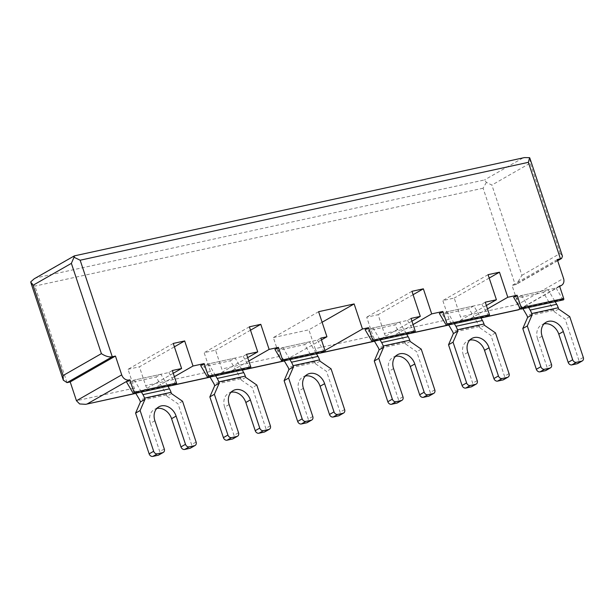 <?xml version="1.0" encoding="UTF-8"?>
<svg xmlns="http://www.w3.org/2000/svg" width="614" height="614" viewBox="0 0 614 614"><rect width="100%" height="100%" fill="white"/><g stroke="black" fill="none" stroke-linecap="round" stroke-linejoin="round"><path stroke-width="0.46" stroke-dasharray="3.07 2.3" d="M559.531 285.971L556.046 287.966L513.611 297.23M487.493 308.88L466.041 321.153A6.677 3.891 -102.3 0 1 465.381 321.406A6.677 3.891 -102.3 0 1 460.477 316.87L454.222 298.066L442.817 300.553L449.072 319.364A6.677 3.891 -102.3 0 0 453.976 323.893A6.677 3.891 -102.3 0 0 454.636 323.639L448.696 324.936L442.51 314.46L469.027 308.665L473.831 305.918L480.877 317.875M485.267 302.188L481.79 304.183L439.355 313.447M486.372 305.496L454.636 323.639M413.053 324.553L389.928 337.769A6.677 3.891 -102.3 0 1 389.268 338.03A6.677 3.891 -102.3 0 1 384.364 333.494L378.101 314.69L366.704 317.177L372.959 335.981A6.677 3.891 -102.3 0 0 377.863 340.517A6.677 3.891 -102.3 0 0 378.523 340.263L374.433 341.154M411.012 318.405L407.535 320.401L365.1 329.664M411.933 321.16L378.523 340.263M324.952 350.464L320.792 352.843M320.846 338.099L317.361 340.095L274.926 349.358M321.444 339.91L284.267 360.848M248.808 361.009L227.357 373.281A6.677 3.891 -102.3 0 1 226.696 373.535A6.677 3.891 -102.3 0 1 221.792 368.999L215.537 350.195L204.132 352.682L210.387 371.493A6.677 3.891 -102.3 0 0 215.291 376.021A6.677 3.891 -102.3 0 0 215.951 375.768L210.011 377.065M246.582 354.316L243.106 356.312L200.671 365.576M247.688 357.624L215.951 375.768M174.368 376.681L151.244 389.898A6.677 3.891 -102.3 0 1 150.583 390.159A6.677 3.891 -102.3 0 1 145.679 385.623L139.424 366.819L174.399 346.818M172.327 370.534L168.85 372.529L126.415 381.793M173.248 373.289L139.838 392.392L135.755 393.282M556.046 287.966L562.808 299.455A1.005 0.583 -102.3 0 0 563.414 299.855M518.554 309.679C519.528 309.633 519.444 307.821 518.285 304.245L460.477 316.87M173.271 343.433L128.019 369.306L134.274 388.117A6.677 3.891 -102.3 0 0 139.178 392.645A6.677 3.891 -102.3 0 0 139.838 392.392M318.605 311.697L273.345 337.57L279.608 356.373A6.677 3.891 -102.3 0 0 284.512 360.909A6.677 3.891 -102.3 0 0 285.172 360.648M372.959 335.981L315.143 348.614A6.677 3.891 -102.3 0 0 319.249 353.18M128.019 369.306L139.424 366.819M273.345 337.57L308.888 329.802L315.143 348.614M557.596 260.513L515.215 284.743L512.03 285.441L518.285 304.245L563.545 278.372M249.384 326.809L204.132 352.682M250.512 330.194L215.537 350.195M322.112 322.243L308.888 329.802M411.956 291.305L366.704 317.177M413.076 294.689L378.101 314.69M488.069 274.681L442.817 300.553M489.197 278.065L454.222 298.066M557.289 259.568L512.03 285.441M486.395 182.373L483.103 188.206L515.215 284.743L516.551 284.213L521.915 275.325L491.883 185.06L486.395 182.373L484.5 179.948L36.303 277.835L34.223 278.787M521.915 275.325L560.206 253.436L562.462 256.176M529.982 158.527L530.174 163.163L491.883 185.06M74.302 255.892L524.402 157.591M483.103 188.206L34.906 286.093L30.7 281.895M481.79 304.183L488.544 315.68A1.005 0.583 -102.3 0 0 489.158 316.072M407.535 320.401L414.289 331.898A1.005 0.583 -102.3 0 0 414.895 332.289M317.361 340.095L324.123 351.592A1.005 0.583 -102.3 0 0 324.729 351.983M243.106 356.312L249.86 367.809A1.005 0.583 -102.3 0 0 250.474 368.2M168.85 372.529L175.604 384.026A1.005 0.583 -102.3 0 0 176.21 384.418M171.459 393.589L166.939 396.176L178.022 403.843L191.576 444.59A3.339 2.671 -119.8 0 1 190.578 448.066M166.939 396.176L166.517 394.925A3.339 1.942 -102.3 0 0 166.079 393.95L156.086 377.011L160.891 374.264L167.937 386.229M154.889 420.744L150.369 423.33L159.755 451.536A3.339 2.671 -119.8 0 1 158.757 455.012M150.369 423.33A13.354 10.684 -119.8 0 1 154.344 409.415A13.354 10.684 -119.8 0 1 156.808 408.471M182.55 401.257L178.022 403.843M160.891 374.264L134.374 380.058L141.412 392.016M135.74 393.259L129.569 382.806L156.086 377.011M134.374 380.058L129.569 382.806M245.723 377.372L241.195 379.959L252.277 387.626L265.831 428.372A3.339 2.671 -119.8 0 1 264.841 431.849M241.195 379.959L240.78 378.708A3.339 1.942 -102.3 0 0 240.343 377.733L230.342 360.794L235.147 358.046L242.192 370.012M229.152 404.526L224.624 407.113L234.011 435.318A3.339 2.671 -119.8 0 1 233.013 438.795M224.624 407.113A13.354 10.684 -119.8 0 1 228.608 393.198A13.354 10.684 -119.8 0 1 231.064 392.254M256.805 385.039L252.277 387.626M235.147 358.046L208.63 363.841L215.667 375.799M209.996 377.042L203.825 366.589L230.342 360.794M208.63 363.841L203.825 366.589M319.978 361.155L315.45 363.741L326.533 371.409L340.087 412.155A3.339 2.671 -119.8 0 1 339.097 415.632M315.45 363.741L315.036 362.483A3.339 1.942 -102.3 0 0 314.598 361.516L304.605 344.577L309.41 341.829L316.448 353.787M303.408 388.309L298.88 390.895L308.266 419.101A3.339 2.671 -119.8 0 1 307.269 422.578M298.88 390.895A13.354 10.684 -119.8 0 1 302.863 376.981A13.354 10.684 -119.8 0 1 305.327 376.037M331.061 368.814L326.533 371.409M309.41 341.829L282.885 347.624L289.931 359.581M284.251 360.825L278.081 350.371L304.605 344.577M282.885 347.624L278.081 350.371M410.144 341.461L405.624 344.047L416.706 351.715L430.26 392.461A3.339 2.671 -119.8 0 1 429.263 395.938M405.624 344.047L405.202 342.796A3.339 1.942 -102.3 0 0 404.764 341.821L394.771 324.883L399.576 322.135L406.621 334.1M393.574 368.615L389.053 371.201L398.432 399.407A3.339 2.671 -119.8 0 1 397.442 402.884M389.053 371.201A13.354 10.684 -119.8 0 1 393.029 357.287A13.354 10.684 -119.8 0 1 395.493 356.343M421.235 349.128L416.706 351.715M399.576 322.135L373.059 327.93L380.097 339.887M374.417 341.131L368.254 330.677L394.771 324.883M373.059 327.93L368.254 330.677M484.408 325.243L479.879 327.83L490.962 335.497L504.516 376.244A3.339 2.671 -119.8 0 1 503.526 379.721M479.879 327.83L479.465 326.571A3.339 1.942 -102.3 0 0 479.027 325.604L469.027 308.665M467.837 352.398L463.309 354.984L472.696 383.19A3.339 2.671 -119.8 0 1 471.698 386.666M463.309 354.984A13.354 10.684 -119.8 0 1 467.285 341.069A13.354 10.684 -119.8 0 1 469.748 340.125M495.49 332.903L490.962 335.497M473.831 305.918L447.314 311.712L454.352 323.67M447.314 311.712L442.51 314.46M558.663 309.026L554.135 311.613L565.218 319.272L578.772 360.019A3.339 2.671 -119.8 0 1 577.782 363.503M554.135 311.613L553.721 310.354A3.339 1.942 -102.3 0 0 553.283 309.387L543.29 292.448L548.087 289.701L555.133 301.658M542.093 336.18L537.565 338.767L546.951 366.972A3.339 2.671 -119.8 0 1 545.953 370.449M537.565 338.767A13.354 10.684 -119.8 0 1 541.548 324.852A13.354 10.684 -119.8 0 1 544.012 323.908M569.746 316.686L565.218 319.272M548.087 289.701L521.57 295.495L528.616 307.453M522.936 308.696L516.765 298.235L543.29 292.448M521.57 295.495L516.765 298.235M559.607 286.208L520.334 308.658M480.892 317.906L466.041 321.153M406.637 334.123L389.928 337.769M242.208 370.035L227.357 373.281M167.952 386.252L151.244 389.898M562.808 299.455L520.373 308.727M134.274 388.117L76.458 400.742M210.387 371.493L145.679 385.623M279.608 356.373L221.792 368.999M449.072 319.364L384.364 333.494M67.018 382.629L34.906 286.093M560.206 253.436L530.174 163.163M522.79 158.051L484.5 179.948M74.593 255.938L36.303 277.835M488.544 315.68L446.117 324.944M414.289 331.898L371.854 341.161M324.123 351.592L281.688 360.855M249.86 367.809L207.432 377.073M175.604 384.026L133.177 393.29M196.104 442.003L191.576 444.59M166.517 394.925L140 400.712M164.276 448.949L159.755 451.536M166.079 393.95L139.562 399.745M270.36 425.786L265.831 428.372M240.78 378.708L214.255 384.494M238.531 432.732L234.011 435.318M240.343 377.733L213.818 383.527M344.615 409.561L340.087 412.155M315.036 362.483L288.511 368.277M312.795 416.515L308.266 419.101M314.598 361.516L288.073 367.31M434.789 389.875L430.26 392.461M405.202 342.796L378.684 348.583M402.961 396.821L398.432 399.407M404.764 341.821L378.247 347.616M509.044 373.65L504.516 376.244M479.465 326.571L452.94 332.366M477.216 380.603L472.696 383.19M479.027 325.604L452.503 331.399M583.3 357.432L578.772 360.019M553.721 310.354L527.196 316.149M551.472 364.386L546.951 366.972M553.283 309.387L526.758 315.174M559.669 286.4L520.442 308.834M139.178 392.645L135.809 393.382M215.291 376.021L210.065 377.165M168.006 386.352L150.583 390.159M242.261 370.135L226.696 373.535M377.863 340.517L374.494 341.254M453.976 323.893L448.75 325.036M406.691 334.223L389.268 338.03M480.946 318.006L465.381 321.406M557.665 260.704L516.551 284.213M158.873 406.829L154.344 409.415M233.128 390.611L228.608 393.198M307.384 374.394L302.863 376.981M397.557 354.7L393.029 357.287M471.813 338.483L467.285 341.069M546.069 322.266L541.548 324.852"/><path stroke-width="0.92" d="M204.155 363.588L200.671 365.576L207.432 377.073A1.005 0.583 -102.3 0 0 208.039 377.464L250.474 368.2A1.005 0.583 -102.3 0 0 250.758 366.857L208.323 376.121L204.155 363.588L193.011 366.021L184.676 340.947L173.271 343.433L181.614 368.507L172.327 370.534L176.502 383.075L134.067 392.346L129.899 379.805L129.101 379.982A6.677 5.342 -119.8 0 1 121.71 374.87L115.455 356.059L112.27 356.757C109.092 357.317 105.47 356.281 101.402 353.633L71.37 263.368L74.593 255.938M557.596 260.513L560.467 258.87L528.355 162.334L529.613 157.66L529.982 158.527L562.462 256.176L561.595 258.456L557.289 259.568L563.545 278.372A6.677 5.342 -119.8 0 1 561.549 285.326A6.677 5.342 -119.8 0 1 560.321 285.802L559.531 285.971L563.698 298.511L521.263 307.775L517.095 295.242L507.809 297.268L499.474 272.194L489.197 278.065M489.442 314.729L447.007 323.992L442.84 311.459L439.355 313.447L446.117 324.944A1.005 0.583 -102.3 0 0 446.723 325.336L489.158 316.072A1.005 0.583 -102.3 0 0 489.442 314.729L485.267 302.188L496.411 299.755L488.069 274.681L499.474 272.194M442.84 311.459L431.696 313.892L423.361 288.818L413.076 294.689M415.179 330.946L372.752 340.21L368.577 327.676L365.1 329.664L371.854 341.161A1.005 0.583 -102.3 0 0 372.468 341.553L414.895 332.289A1.005 0.583 -102.3 0 0 415.179 330.946L411.012 318.405L420.298 316.379L411.956 291.305L423.361 288.818M368.577 327.676L362.483 329.004L354.14 303.93L322.112 322.243M325.013 350.64L282.578 359.904L278.411 347.37L274.926 349.358L281.688 360.855A1.005 0.583 -102.3 0 0 282.294 361.247L324.729 351.983A1.005 0.583 -102.3 0 0 325.013 350.64L320.846 338.099L326.94 336.771L318.605 311.697L354.14 303.93M278.411 347.37L269.132 349.397L260.789 324.322L250.512 330.194M250.758 366.857L246.582 354.316L257.726 351.883L249.384 326.809L260.789 324.322M507.809 297.268L487.493 308.88M517.095 295.242L513.611 297.23L520.373 308.727A1.005 0.583 -102.3 0 0 520.979 309.118A1.005 0.583 -102.3 0 0 521.263 307.775M496.411 299.755L486.372 305.496M431.696 313.892L413.053 324.553M420.298 316.379L411.933 321.16M362.483 329.004L324.952 350.464M320.792 352.843L320.708 352.889A6.677 3.891 -102.3 0 1 320.047 353.142A6.677 3.891 -102.3 0 1 319.249 353.18M326.94 336.771L321.444 339.91M269.132 349.397L248.808 361.009M257.726 351.883L247.688 357.624M193.011 366.021L174.368 376.681M181.614 368.507L173.248 373.289M129.899 379.805L126.415 381.793L133.177 393.29A1.005 0.583 -102.3 0 0 133.783 393.681A1.005 0.583 -102.3 0 0 134.067 392.346M520.979 309.118L563.414 299.855A1.005 0.583 -102.3 0 0 563.698 298.511M520.334 308.658L518.554 309.679L520.442 308.834M121.71 374.87L76.458 400.742L79.651 403.951L85.714 404.327L135.755 393.282M184.676 340.947L174.399 346.818M76.458 400.742L70.203 381.931L67.018 382.629L63.303 380.166L30.823 282.517L33.079 285.257L63.112 375.53L63.303 380.166M30.7 281.895L34.223 278.787L74.302 255.892L524.402 157.591L529.613 157.66M73.91 257.189L80.158 260.221L112.27 356.757L67.018 382.629M115.455 356.059L70.203 381.931M446.723 325.336A1.005 0.583 -102.3 0 0 447.007 323.992M372.468 341.553A1.005 0.583 -102.3 0 0 372.752 340.21M282.294 361.247A1.005 0.583 -102.3 0 0 282.578 359.904M208.039 377.464A1.005 0.583 -102.3 0 0 208.323 376.121M133.783 393.681L176.21 384.418A1.005 0.583 -102.3 0 0 176.502 383.075M167.937 386.229L169.479 388.854A12.019 7 -102.3 0 1 171.045 392.338L171.459 393.589L182.55 401.257L196.104 442.003A3.339 2.671 -119.8 0 1 195.106 445.48L190.578 448.066A3.339 2.671 -119.8 0 1 189.964 448.304L184.66 449.463A3.339 2.671 -119.8 0 1 180.969 446.908L171.582 418.694A13.354 10.684 -119.8 0 0 156.808 408.471M195.106 445.48A3.339 2.671 -119.8 0 1 194.492 445.71L189.189 446.869A3.339 2.671 -119.8 0 1 185.489 444.313L176.111 416.108L171.582 418.694M171.045 392.338L144.528 398.125L144.942 399.384L140.115 410.52L153.669 451.267A3.339 2.671 -119.8 0 0 157.361 453.823L162.664 452.664A3.339 2.671 -119.8 0 0 163.286 452.426A3.339 2.671 -119.8 0 0 164.276 448.949L154.889 420.744A13.354 10.684 -119.8 0 1 158.873 406.829A13.354 10.684 -119.8 0 1 176.111 416.108M163.286 452.426L158.757 455.012A3.339 2.671 -119.8 0 1 158.143 455.25L152.84 456.409A3.339 2.671 -119.8 0 1 149.141 453.853L135.587 413.107L140.414 401.97L140 400.712A3.339 1.942 -102.3 0 0 139.562 399.745L135.74 393.259M141.412 392.016L142.955 394.641A12.019 7 -102.3 0 1 144.528 398.125M144.942 399.384L140.414 401.97M140.115 410.52L135.587 413.107M242.192 370.012L243.735 372.629A12.019 7 -102.3 0 1 245.301 376.113L245.723 377.372L256.805 385.039L270.36 425.786A3.339 2.671 -119.8 0 1 269.362 429.263L264.841 431.849A3.339 2.671 -119.8 0 1 264.227 432.079L258.916 433.238A3.339 2.671 -119.8 0 1 255.224 430.69L245.838 402.477A13.354 10.684 -119.8 0 0 231.064 392.254M269.362 429.263A3.339 2.671 -119.8 0 1 268.748 429.493L263.444 430.652A3.339 2.671 -119.8 0 1 259.753 428.096L250.366 399.891L245.838 402.477M245.301 376.113L218.784 381.908L219.198 383.159L214.37 394.303L227.924 435.05A3.339 2.671 -119.8 0 0 231.624 437.605L236.927 436.447A3.339 2.671 -119.8 0 0 237.541 436.209A3.339 2.671 -119.8 0 0 238.531 432.732L229.152 404.526A13.354 10.684 -119.8 0 1 233.128 390.611A13.354 10.684 -119.8 0 1 250.366 399.891M237.541 436.209L233.013 438.795A3.339 2.671 -119.8 0 1 232.399 439.033L227.096 440.192A3.339 2.671 -119.8 0 1 223.404 437.636L209.85 396.89L214.677 385.753L214.255 384.494A3.339 1.942 -102.3 0 0 213.818 383.527L209.996 377.042M215.667 375.799L217.218 378.424A12.019 7 -102.3 0 1 218.784 381.908M219.198 383.159L214.677 385.753M214.37 394.303L209.85 396.89M316.448 353.787L317.991 356.412A12.019 7 -102.3 0 1 319.564 359.896L319.978 361.155L331.061 368.814L344.615 409.561A3.339 2.671 -119.8 0 1 343.617 413.045L339.097 415.632A3.339 2.671 -119.8 0 1 338.483 415.862L333.179 417.021A3.339 2.671 -119.8 0 1 329.48 414.465L320.101 386.26A13.354 10.684 -119.8 0 0 305.327 376.037M343.617 413.045A3.339 2.671 -119.8 0 1 343.003 413.276L337.7 414.435A3.339 2.671 -119.8 0 1 334.008 411.879L324.622 383.673L320.101 386.26M319.564 359.896L293.039 365.691L293.454 366.942L288.626 378.086L302.18 418.832A3.339 2.671 -119.8 0 0 305.879 421.388L311.183 420.229A3.339 2.671 -119.8 0 0 311.797 419.991A3.339 2.671 -119.8 0 0 312.795 416.515L303.408 388.309A13.354 10.684 -119.8 0 1 307.384 374.394A13.354 10.684 -119.8 0 1 324.622 383.673M311.797 419.991L307.269 422.578A3.339 2.671 -119.8 0 1 306.655 422.816L301.351 423.975A3.339 2.671 -119.8 0 1 297.66 421.419L284.105 380.672L288.933 369.528L288.511 368.277A3.339 1.942 -102.3 0 0 288.073 367.31L284.251 360.825M289.931 359.581L291.473 362.206A12.019 7 -102.3 0 1 293.039 365.691M293.454 366.942L288.933 369.528M288.626 378.086L284.105 380.672M406.621 334.1L408.164 336.718A12.019 7 -102.3 0 1 409.73 340.202L410.144 341.461L421.235 349.128L434.789 389.875A3.339 2.671 -119.8 0 1 433.791 393.351L429.263 395.938A3.339 2.671 -119.8 0 1 428.649 396.176L423.345 397.327A3.339 2.671 -119.8 0 1 419.654 394.779L410.267 366.566A13.354 10.684 -119.8 0 0 395.493 356.343M433.791 393.351A3.339 2.671 -119.8 0 1 433.177 393.582L427.874 394.741A3.339 2.671 -119.8 0 1 424.174 392.185L414.795 363.979L410.267 366.566M409.73 340.202L383.213 345.997L383.627 347.248L378.8 358.392L392.354 399.138A3.339 2.671 -119.8 0 0 396.045 401.694L401.349 400.535A3.339 2.671 -119.8 0 0 401.963 400.297A3.339 2.671 -119.8 0 0 402.961 396.821L393.574 368.615A13.354 10.684 -119.8 0 1 397.557 354.7A13.354 10.684 -119.8 0 1 414.795 363.979M401.963 400.297L397.442 402.884A3.339 2.671 -119.8 0 1 396.828 403.122L391.525 404.281A3.339 2.671 -119.8 0 1 387.825 401.725L374.271 360.978L379.099 349.842L378.684 348.583A3.339 1.942 -102.3 0 0 378.247 347.616L374.417 341.131M380.097 339.887L381.639 342.512A12.019 7 -102.3 0 1 383.213 345.997M383.627 347.248L379.099 349.842M378.8 358.392L374.271 360.978M480.877 317.875L482.42 320.5A12.019 7 -102.3 0 1 483.986 323.985L484.408 325.243L495.49 332.903L509.044 373.65A3.339 2.671 -119.8 0 1 508.047 377.134L503.526 379.721A3.339 2.671 -119.8 0 1 502.904 379.951L497.601 381.11A3.339 2.671 -119.8 0 1 493.909 378.554L484.523 350.348A13.354 10.684 -119.8 0 0 469.748 340.125M508.047 377.134A3.339 2.671 -119.8 0 1 507.433 377.364L502.129 378.523A3.339 2.671 -119.8 0 1 498.438 375.968L489.051 347.762L484.523 350.348M483.986 323.985L457.468 329.779L457.883 331.03L453.055 342.175L466.609 382.921A3.339 2.671 -119.8 0 0 470.301 385.477L475.612 384.318A3.339 2.671 -119.8 0 0 476.226 384.08A3.339 2.671 -119.8 0 0 477.216 380.603L467.837 352.398A13.354 10.684 -119.8 0 1 471.813 338.483A13.354 10.684 -119.8 0 1 489.051 347.762M476.226 384.08L471.698 386.666A3.339 2.671 -119.8 0 1 471.084 386.904L465.78 388.063A3.339 2.671 -119.8 0 1 462.081 385.508L448.527 344.761L453.355 333.617L452.94 332.366A3.339 1.942 -102.3 0 0 452.503 331.399L448.68 324.913L406.637 334.123M454.352 323.67L455.903 326.295A12.019 7 -102.3 0 1 457.468 329.779M457.883 331.03L453.355 333.617M453.055 342.175L448.527 344.761M555.133 301.658L556.675 304.283A12.019 7 -102.3 0 1 558.241 307.767L558.663 309.026L569.746 316.686L583.3 357.432A3.339 2.671 -119.8 0 1 582.302 360.917L577.782 363.503A3.339 2.671 -119.8 0 1 577.168 363.734L571.864 364.893A3.339 2.671 -119.8 0 1 568.165 362.337L558.786 334.131A13.354 10.684 -119.8 0 0 544.012 323.908M582.302 360.917A3.339 2.671 -119.8 0 1 581.688 361.147L576.385 362.306A3.339 2.671 -119.8 0 1 572.693 359.75L563.307 331.545L558.786 334.131M558.241 307.767L531.724 313.562L532.138 314.813L527.311 325.957L540.865 366.704A3.339 2.671 -119.8 0 0 544.564 369.26L549.868 368.101A3.339 2.671 -119.8 0 0 550.482 367.863A3.339 2.671 -119.8 0 0 551.472 364.386L542.093 336.18A13.354 10.684 -119.8 0 1 546.069 322.266A13.354 10.684 -119.8 0 1 563.307 331.545M550.482 367.863L545.953 370.449A3.339 2.671 -119.8 0 1 545.339 370.687L540.036 371.846A3.339 2.671 -119.8 0 1 536.344 369.29L522.79 328.544L527.618 317.4L527.196 316.149A3.339 1.942 -102.3 0 0 526.758 315.174L522.936 308.696M528.616 307.453L530.158 310.078A12.019 7 -102.3 0 1 531.724 313.562M532.138 314.813L527.618 317.4M527.311 325.957L522.79 328.544M528.355 162.334L80.158 260.221M560.321 285.802L559.607 286.208M518.554 309.679L480.892 317.906M374.433 341.154L320.708 352.889M284.267 360.848L242.208 370.035M210.011 377.065L167.952 386.252M129.101 379.982L87.326 403.858M101.402 353.633L63.112 375.53M71.37 263.368L33.079 285.257M194.492 445.71L189.964 448.304M189.189 446.869L184.66 449.463M169.479 388.854L142.955 394.641M153.669 451.267L149.141 453.853M157.361 453.823L152.84 456.409M162.664 452.664L158.143 455.25M185.489 444.313L180.969 446.908M268.748 429.493L264.227 432.079M263.444 430.652L258.916 433.238M243.735 372.629L217.218 378.424M227.924 435.05L223.404 437.636M231.624 437.605L227.096 440.192M236.927 436.447L232.399 439.033M259.753 428.096L255.224 430.69M343.003 413.276L338.483 415.862M337.7 414.435L333.179 417.021M317.991 356.412L291.473 362.206M302.18 418.832L297.66 421.419M305.879 421.388L301.351 423.975M311.183 420.229L306.655 422.816M334.008 411.879L329.48 414.465M433.177 393.582L428.649 396.176M427.874 394.741L423.345 397.327M408.164 336.718L381.639 342.512M392.354 399.138L387.825 401.725M396.045 401.694L391.525 404.281M401.349 400.535L396.828 403.122M424.174 392.185L419.654 394.779M507.433 377.364L502.904 379.951M502.129 378.523L497.601 381.11M482.42 320.5L455.903 326.295M466.609 382.921L462.081 385.508M470.301 385.477L465.78 388.063M475.612 384.318L471.084 386.904M498.438 375.968L493.909 378.554M581.688 361.147L577.168 363.734M576.385 362.306L571.864 364.893M556.675 304.283L530.158 310.078M540.865 366.704L536.344 369.29M544.564 369.26L540.036 371.846M549.868 368.101L545.339 370.687M572.693 359.75L568.165 362.337M561.549 285.326L559.669 286.4M135.809 393.382L85.714 404.327M210.065 377.165L168.006 386.352M284.328 360.948L242.261 370.135M374.494 341.254L320.047 353.142M448.75 325.036L406.691 334.223M518.838 309.732L480.946 318.006M561.595 258.456L557.665 260.704"/></g></svg>
